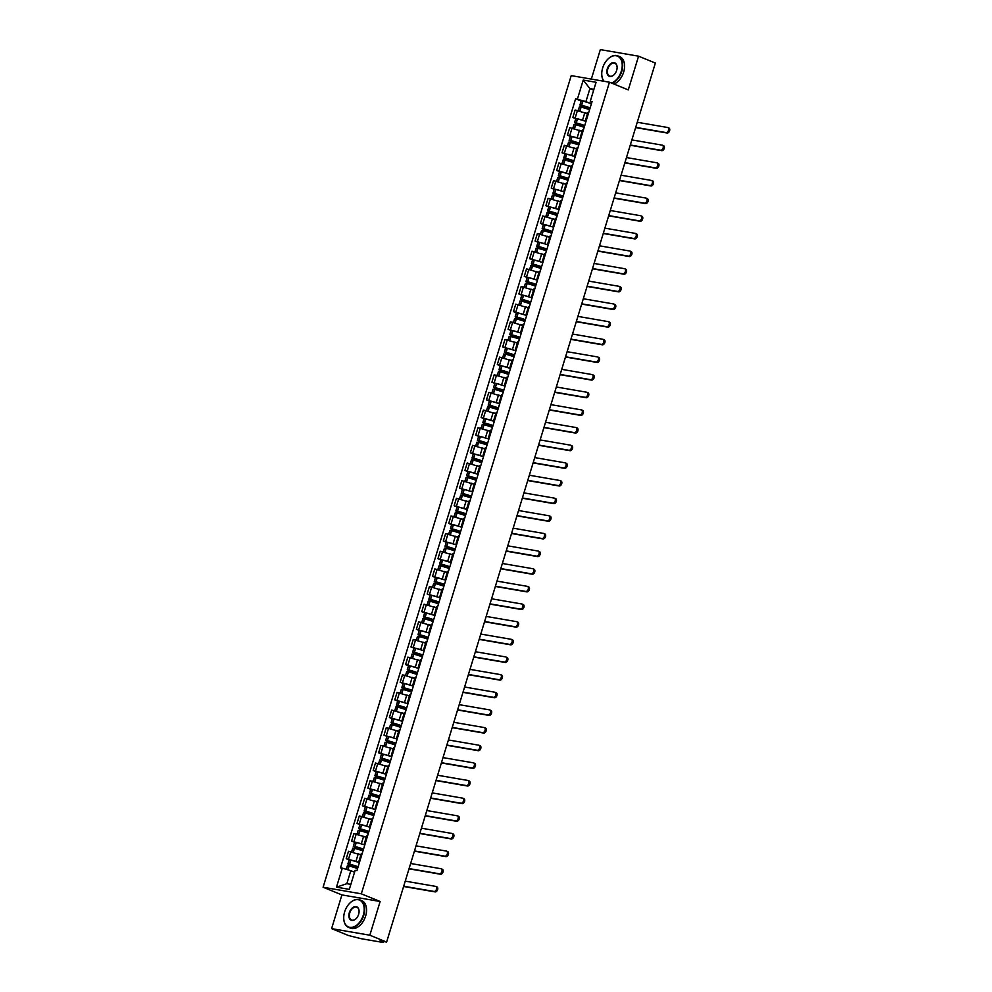 <?xml version="1.0" encoding="UTF-8"?>
<svg xmlns="http://www.w3.org/2000/svg" width="992" height="992" viewBox="0 0 992 992"><rect width="100%" height="100%" fill="white"/><g stroke="black" fill="none" stroke-linecap="round" stroke-linejoin="round"><path stroke-width="1.49" d="M331.601 928.624L369.83 935.208L386.62 942.065L655.365 63.042L638.575 56.184L628.271 89.9L609.46 82.212L571.218 75.628L323.094 887.232L341.905 894.908L331.601 928.624L348.378 935.481L360.976 938.668L382.627 942.388L382.639 941.383M638.575 56.184L600.346 49.6L591.331 79.087M369.83 935.208L380.134 901.492L361.324 893.817L609.46 82.212M386.62 942.065L379.849 940.9L382.466 941.966M587.487 113.696L575.124 110.025L572.843 117.49L584.821 120.999M588.764 112.381L587.872 112.443L585.59 119.908L586.483 119.846M575.757 118.68L572.843 117.49M586.297 120.454L585.59 119.908M582.093 131.341L569.73 127.67L567.436 135.135L579.427 138.657M583.37 130.026L582.478 130.088L580.196 137.553L581.089 137.504M570.363 136.326L567.436 135.135M580.903 138.099L580.196 137.553M576.699 148.986L564.324 145.316L562.042 152.793L574.033 156.302M577.976 147.684L577.084 147.734L574.802 155.198L575.695 155.149M564.956 153.983L562.042 152.793M575.509 155.744L574.802 155.198M571.305 166.644L558.93 162.973L556.648 170.438L568.639 173.947M572.582 165.329L571.69 165.379L569.408 172.856L570.288 172.794M559.562 171.628L556.648 170.438M570.115 173.389L569.408 172.856M565.911 184.289L553.536 180.618L551.254 188.083L563.245 191.592M567.176 182.974L566.296 183.036L564.014 190.501L564.894 190.439M554.168 189.274L551.254 188.083M564.721 191.047L564.014 190.501M560.517 201.934L548.142 198.264L545.86 205.728L557.839 209.25M561.782 200.62L560.902 200.682L558.608 208.146L559.5 208.097M548.774 206.919L545.86 205.728M559.314 208.692L558.608 208.146M555.111 219.579L542.748 215.921L540.466 223.386L552.445 226.895M556.388 218.277L555.495 218.327L553.214 225.792L554.106 225.742M543.38 224.576L540.466 223.386M553.92 226.337L553.214 225.792M549.717 237.237L537.354 233.566L535.072 241.031L547.051 244.54M550.994 235.922L550.101 235.972L547.82 243.449L548.712 243.387M537.986 242.222L535.072 241.031M548.526 243.982L547.82 243.449M544.323 254.882L531.96 251.212L529.678 258.676L541.657 262.186M545.6 253.568L544.707 253.63L542.426 261.094L543.318 261.032M532.592 259.867L529.678 258.676M543.132 261.64L542.426 261.094M538.929 272.527L526.554 268.857L524.272 276.322L536.263 279.843M540.206 271.213L539.313 271.275L537.032 278.74L537.924 278.69M527.186 277.512L524.272 276.322M537.738 279.285L537.032 278.74M533.535 290.185L521.16 286.514L518.878 293.979L530.869 297.488M534.812 288.87L533.919 288.92L531.638 296.385L532.53 296.335M521.792 295.17L518.878 293.979M532.344 296.93L531.638 296.385M528.141 307.83L515.766 304.16L513.484 311.624L525.475 315.134M529.418 306.516L528.525 306.565L526.244 314.042L527.124 313.98M516.398 312.815L513.484 311.624M526.95 314.576L526.244 314.042M522.747 325.475L510.372 321.805L508.09 329.27L520.068 332.779M524.012 324.161L523.131 324.223L520.85 331.688L521.73 331.626M511.004 330.46L508.09 329.27M521.556 332.233L520.85 331.688M517.353 343.12L504.978 339.45L502.696 346.915L514.674 350.436M518.618 341.818L517.737 341.868L515.443 349.333L516.336 349.283M505.61 348.105L502.696 346.915M516.15 349.878L515.443 349.333M511.946 360.778L499.584 357.108L497.302 364.572L509.28 368.082M513.224 359.464L512.331 359.513L510.049 366.978L510.942 366.928M500.216 365.763L497.302 364.572M510.756 367.524L510.049 366.978M506.552 378.423L494.19 374.753L491.908 382.218L503.886 385.727M507.83 377.109L506.937 377.158L504.655 384.636L505.548 384.574M494.822 383.408L491.908 382.218M505.362 385.169L504.655 384.636M501.158 396.068L488.796 392.398L486.502 399.863L498.492 403.384M502.436 394.754L501.543 394.816L499.261 402.281L500.154 402.219M489.428 401.053L486.502 399.863M499.968 402.826L499.261 402.281M495.764 413.714L483.389 410.043L481.108 417.508L493.098 421.03M497.042 412.412L496.149 412.461L493.867 419.926L494.76 419.876M484.022 418.698L481.108 417.508M494.574 420.472L493.867 419.926M490.37 431.371L477.995 427.701L475.714 435.166L487.704 438.675M491.648 430.057L490.755 430.106L488.473 437.571L489.354 437.522M478.628 436.356L475.714 435.166M489.18 438.117L488.473 437.571M484.976 449.016L472.601 445.346L470.32 452.811L482.31 456.32M486.241 447.702L485.361 447.764L483.079 455.229L483.96 455.167M473.234 454.001L470.32 452.811M483.786 455.762L483.079 455.229M479.582 466.662L467.207 462.991L464.926 470.456L476.904 473.978M480.847 465.347L479.967 465.409L477.673 472.874L478.566 472.812M467.84 471.646L464.926 470.456M478.38 473.42L477.673 472.874M474.176 484.307L461.813 480.636L459.532 488.114L471.51 491.623M475.453 483.005L474.56 483.054L472.279 490.519L473.172 490.47M462.446 489.304L459.532 488.114M472.986 491.065L472.279 490.519M468.782 501.964L456.419 498.294L454.138 505.759L466.116 509.268M470.059 500.65L469.166 500.7L466.885 508.164L467.778 508.115M457.052 506.949L454.138 505.759M467.592 508.71L466.885 508.164M463.388 519.61L451.025 515.939L448.744 523.404L460.722 526.913M464.665 518.295L463.772 518.357L461.491 525.822L462.384 525.76M451.658 524.594L448.744 523.404M462.198 526.355L461.491 525.822M457.994 537.255L445.619 533.584L443.337 541.049L455.328 544.571M459.271 535.94L458.378 536.002L456.097 543.467L456.99 543.405M446.251 542.24L443.337 541.049M456.804 544.013L456.097 543.467M452.6 554.9L440.225 551.23L437.943 558.707L449.934 562.216M453.877 553.598L452.984 553.648L450.703 561.112L451.596 561.063M440.857 559.897L437.943 558.707M451.41 561.658L450.703 561.112M447.206 572.558L434.831 568.887L432.549 576.352L444.54 579.861M448.483 571.243L447.59 571.293L445.309 578.758L446.189 578.708M435.463 577.542L432.549 576.352M446.016 579.303L445.309 578.758M441.812 590.203L429.437 586.532L427.155 593.997L439.134 597.506M443.077 588.888L442.196 588.95L439.915 596.415L440.795 596.353M430.069 595.188L427.155 593.997M440.622 596.948L439.915 596.415M436.418 607.848L424.043 604.178L421.761 611.642L433.74 615.164M437.683 606.534L436.802 606.596L434.508 614.06L435.401 614.011M424.675 612.833L421.761 611.642M435.215 614.606L434.508 614.06M431.012 625.493L418.649 621.823L416.367 629.3L428.346 632.809M432.289 624.191L431.396 624.241L429.114 631.706L430.007 631.656M419.281 630.49L416.367 629.3M429.821 632.251L429.114 631.706M425.618 643.151L413.255 639.48L410.973 646.945L422.952 650.454M426.895 641.836L426.002 641.886L423.72 649.351L424.613 649.301M413.887 648.136L410.973 646.945M424.427 649.896L423.72 649.351M420.224 660.796L407.861 657.126L405.567 664.59L417.558 668.1M421.501 659.482L420.608 659.544L418.326 667.008L419.219 666.946M408.493 665.781L405.567 664.59M419.033 667.554L418.326 667.008M414.83 678.441L402.454 674.771L400.173 682.236L412.164 685.757M416.107 677.127L415.214 677.189L412.932 684.654L413.825 684.604M403.087 683.426L400.173 682.236M413.639 685.199L412.932 684.654M409.436 696.086L397.06 692.416L394.779 699.893L406.77 703.402M410.713 694.784L409.82 694.834L407.538 702.299L408.419 702.249M397.693 701.084L394.779 699.893M408.245 702.844L407.538 702.299M404.042 713.744L391.666 710.074L389.385 717.538L401.376 721.048M405.306 712.43L404.426 712.479L402.144 719.956L403.025 719.894M392.299 718.729L389.385 717.538M402.851 720.49L402.144 719.956M398.648 731.389L386.272 727.719L383.991 735.184L395.969 738.693M399.912 730.075L399.032 730.137L396.738 737.602L397.631 737.54M386.905 736.374L383.991 735.184M397.445 738.147L396.738 737.602M393.241 749.034L380.878 745.364L378.597 752.829L390.575 756.35M394.518 747.72L393.626 747.782L391.344 755.247L392.237 755.197M381.511 754.019L378.597 752.829M392.051 755.792L391.344 755.247M387.847 766.68L375.484 763.009L373.203 770.486L385.181 773.996M389.124 765.378L388.232 765.427L385.95 772.892L386.843 772.842M376.117 771.677L373.203 770.486M386.657 773.438L385.95 772.892M382.453 784.337L370.09 780.667L367.809 788.132L379.787 791.641M383.73 783.023L382.838 783.072L380.556 790.55L381.449 790.488M370.723 789.322L367.809 788.132M381.263 791.083L380.556 790.55M377.059 801.982L364.684 798.312L362.402 805.777L374.393 809.286M378.336 800.668L377.444 800.73L375.162 808.195L376.055 808.133M365.316 806.967L362.402 805.777M375.869 808.74L375.162 808.195M371.665 819.628L359.29 815.957L357.008 823.422L368.999 826.944M372.942 818.313L372.05 818.375L369.768 825.84L370.661 825.79M359.922 824.612L357.008 823.422M370.475 826.386L369.768 825.84M366.271 837.273L353.896 833.615L351.614 841.08L363.605 844.589M367.548 835.971L366.656 836.02L364.374 843.485L365.254 843.436M354.528 842.27L351.614 841.08M365.081 844.031L364.374 843.485M360.877 854.93L348.502 851.26L346.22 858.725L358.199 862.234M362.142 853.616L361.262 853.666L358.98 861.143L359.86 861.081M349.134 859.915L346.22 858.725M359.687 861.676L358.98 861.143M593.675 90.136L589.918 88.598L585.937 101.606L590.215 103.354M591.678 102.833L590.265 101.296L596.068 82.286L583.222 80.079L589.918 88.598L593.935 89.292M354.566 872.204L350.808 870.666L346.84 883.686L336.474 887.158L349.32 889.365L355.136 870.356L356.934 870.666L592.063 101.606L590.265 101.296M336.474 887.158L342.29 868.149L350.808 870.666M585.937 101.606L575.62 98.778L340.492 867.839L342.29 868.149M577.418 99.088L583.222 80.079M323.094 887.232L361.324 893.817M341.905 894.908L380.134 901.492M346.84 883.686L350.858 884.368M581.151 101.035L575.62 98.778M635.698 127.348L666.016 132.568A2.678 1.724 -67.8 0 0 668.459 130.498A2.678 1.724 -67.8 0 0 667.814 127.546A2.678 1.724 -67.8 0 0 667.579 127.484L637.261 122.264M668.67 127.931A2.678 1.724 112.2 0 1 668.906 127.993A2.678 1.724 112.2 0 1 669.55 130.944A2.678 1.724 112.2 0 1 667.12 133.015L635.624 127.596M590.128 107.917A9.04 0.967 -163 0 0 581.659 105.301L579.911 105.078L580.853 105.623L589.719 109.244M579.911 105.078L581.176 100.948L582.924 101.172A9.04 0.967 17 0 1 591.393 103.788M578.224 110.583L579.365 106.888L581.101 107.111A9.04 0.967 17 0 1 589.583 109.728M589.794 109.033L582.316 105.66A7.502 0.806 17 0 1 590.066 108.103M585.317 112.815A9.04 0.967 17 0 1 587.537 113.559M630.304 145.006L660.622 150.226A2.678 1.724 -67.8 0 0 663.065 148.155A2.678 1.724 -67.8 0 0 662.42 145.192A2.678 1.724 -67.8 0 0 662.185 145.13L631.854 139.909M663.276 145.576A2.678 1.724 112.2 0 1 663.512 145.65A2.678 1.724 112.2 0 1 664.156 148.602A2.678 1.724 112.2 0 1 661.726 150.672L630.23 145.241M584.734 125.562A9.04 0.967 -163 0 0 576.265 122.946L574.517 122.723L575.459 123.268L584.325 126.889M574.517 122.723L575.782 118.594L577.53 118.817A9.04 0.967 17 0 1 585.999 121.433M572.83 128.228L573.959 124.533L575.707 124.756A9.04 0.967 17 0 1 584.176 127.373M584.387 126.678L576.922 123.306A7.502 0.806 17 0 1 584.672 125.748M579.923 130.46A9.04 0.967 17 0 1 582.13 131.217M624.91 162.651L655.228 167.871A2.678 1.724 -67.8 0 0 657.671 165.8A2.678 1.724 -67.8 0 0 657.014 162.849A2.678 1.724 -67.8 0 0 656.791 162.775L626.46 157.554M657.882 163.221A2.678 1.724 112.2 0 1 658.118 163.296A2.678 1.724 112.2 0 1 658.762 166.247A2.678 1.724 112.2 0 1 656.32 168.318L624.836 162.886M579.34 143.208A9.04 0.967 -163 0 0 570.871 140.604L569.123 140.368L570.065 140.914L578.931 144.547M569.123 140.368L570.388 136.239L572.124 136.474A9.04 0.967 17 0 1 580.605 139.078M567.436 145.874L568.565 142.178L570.313 142.414A9.04 0.967 17 0 1 578.782 145.018M578.993 144.336L571.528 140.951A7.502 0.806 17 0 1 579.278 143.406M574.529 148.106A9.04 0.967 17 0 1 576.736 148.862M619.516 180.296L649.834 185.516A2.678 1.724 -67.8 0 0 652.277 183.446A2.678 1.724 -67.8 0 0 651.62 180.494A2.678 1.724 -67.8 0 0 651.384 180.432L621.066 175.2M652.488 180.879A2.678 1.724 112.2 0 1 652.724 180.941A2.678 1.724 112.2 0 1 653.368 183.892A2.678 1.724 112.2 0 1 650.926 185.963L619.442 180.532M573.946 160.853A9.04 0.967 -163 0 0 565.465 158.249L563.729 158.026L564.671 158.571L573.537 162.192M563.729 158.026L564.994 153.896L566.73 154.12A9.04 0.967 17 0 1 575.211 156.724M562.042 163.519L563.171 159.836L564.919 160.059A9.04 0.967 17 0 1 573.388 162.663M573.599 161.981L566.122 158.596A7.502 0.806 17 0 1 573.884 161.051M569.135 165.751A9.04 0.967 17 0 1 571.342 166.507M614.122 197.941L644.44 203.162A2.678 1.724 -67.8 0 0 646.871 201.091A2.678 1.724 -67.8 0 0 646.226 198.14A2.678 1.724 -67.8 0 0 645.99 198.078L615.672 192.857M647.094 198.524A2.678 1.724 112.2 0 1 647.33 198.586A2.678 1.724 112.2 0 1 647.974 201.537A2.678 1.724 112.2 0 1 645.532 203.608L614.048 198.189M568.552 178.51A9.04 0.967 -163 0 0 560.071 175.894L558.335 175.671L559.277 176.216L568.143 179.837M558.335 175.671L559.587 171.542L561.336 171.765A9.04 0.967 17 0 1 569.805 174.381M556.648 181.176L557.777 177.481L559.525 177.704A9.04 0.967 17 0 1 567.994 180.321M568.205 179.626L560.728 176.254A7.502 0.806 17 0 1 568.49 178.696M563.741 183.408A9.04 0.967 17 0 1 565.948 184.152M608.716 215.599L639.046 220.819A2.678 1.724 -67.8 0 0 641.477 218.748A2.678 1.724 -67.8 0 0 640.832 215.785A2.678 1.724 -67.8 0 0 640.596 215.723L610.278 210.502M641.7 216.169A2.678 1.724 112.2 0 1 641.923 216.244A2.678 1.724 112.2 0 1 642.58 219.195A2.678 1.724 112.2 0 1 640.138 221.266L608.654 215.834M563.158 196.156A9.04 0.967 -163 0 0 554.677 193.539L552.928 193.316L553.871 193.862L562.749 197.482M552.928 193.316L554.193 189.187L555.942 189.41A9.04 0.967 17 0 1 564.411 192.026M551.254 198.822L552.383 195.126L554.131 195.35A9.04 0.967 17 0 1 562.6 197.966M562.811 197.272L555.334 193.899A7.502 0.806 17 0 1 563.096 196.342M558.347 201.054A9.04 0.967 17 0 1 560.554 201.81M611.419 83.018A14.52 9.337 -67.8 0 0 621.314 71.176A14.52 9.337 -67.8 0 0 619.206 57.201A14.52 9.337 -67.8 0 0 607.712 59.309A14.52 9.337 -67.8 0 0 602.665 67.964A14.52 9.337 -67.8 0 0 601.747 73.892A14.52 9.337 -67.8 0 0 604.128 81.294M607.786 59.235A14.88 9.56 112.2 0 1 607.86 59.16A14.88 9.56 112.2 0 1 617.867 55.899A14.88 9.56 112.2 0 1 621.798 71.312A14.88 9.56 112.2 0 1 612.101 83.291M603.83 81.245A14.88 9.56 112.2 0 1 601.747 74.102A14.88 9.56 112.2 0 1 601.747 74.003M607.327 68.758A7.254 4.662 112.2 0 1 613.044 62.657A7.254 4.662 112.2 0 1 617.111 67.406A7.254 4.662 112.2 0 1 616.652 70.37A7.254 4.662 112.2 0 1 614.135 74.698A7.254 4.662 112.2 0 1 608.381 75.752A7.254 4.662 112.2 0 1 607.327 68.758M617.111 67.506A6.907 4.439 -67.8 0 0 614.854 63.277A6.907 4.439 -67.8 0 0 607.811 68.907A6.907 4.439 -67.8 0 0 609.634 76.062A6.907 4.439 -67.8 0 0 614.209 74.623M617.867 55.899L619.727 56.656A14.88 9.56 112.2 0 1 623.658 72.069A14.88 9.56 112.2 0 1 613.949 84.047M344.633 911.908A14.52 9.337 -67.8 0 0 343.728 917.848A14.52 9.337 -67.8 0 0 351.85 927.346A14.52 9.337 -67.8 0 0 363.295 915.132A14.52 9.337 -67.8 0 0 361.187 901.158A14.52 9.337 -67.8 0 0 349.68 903.266A14.52 9.337 -67.8 0 0 344.633 911.908M349.754 903.191A14.88 9.56 112.2 0 1 349.829 903.117A14.88 9.56 112.2 0 1 359.848 899.856A14.88 9.56 112.2 0 1 363.779 915.269A14.88 9.56 112.2 0 1 348.601 927.396A14.88 9.56 112.2 0 1 343.728 918.059A14.88 9.56 112.2 0 1 343.728 917.947M349.296 912.714A7.254 4.662 112.2 0 1 355.024 906.614A7.254 4.662 112.2 0 1 359.092 911.35A7.254 4.662 112.2 0 1 358.633 914.326A7.254 4.662 112.2 0 1 356.103 918.654A7.254 4.662 112.2 0 1 350.362 919.708A7.254 4.662 112.2 0 1 349.296 912.714M359.092 911.462A6.907 4.439 -67.8 0 0 356.835 907.234A6.907 4.439 -67.8 0 0 349.779 912.863A6.907 4.439 -67.8 0 0 351.614 920.018A6.907 4.439 -67.8 0 0 356.178 918.58M359.848 899.856L361.696 900.612A14.88 9.56 112.2 0 1 365.639 916.025A14.88 9.56 112.2 0 1 350.449 928.152L348.601 927.396M603.322 233.244L633.64 238.464A2.678 1.724 -67.8 0 0 636.083 236.394A2.678 1.724 -67.8 0 0 635.438 233.442A2.678 1.724 -67.8 0 0 635.202 233.368L604.884 228.148M636.294 233.814A2.678 1.724 112.2 0 1 636.529 233.889A2.678 1.724 112.2 0 1 637.186 236.84A2.678 1.724 112.2 0 1 634.744 238.911L603.248 233.48M557.752 213.801A9.04 0.967 -163 0 0 549.283 211.197L547.534 210.961L548.477 211.507L557.355 215.14M547.534 210.961L548.799 206.832L550.548 207.068A9.04 0.967 17 0 1 559.017 209.672M545.86 216.467L546.989 212.772L548.725 213.007A9.04 0.967 17 0 1 557.206 215.611M557.417 214.929L549.94 211.544A7.502 0.806 17 0 1 557.702 213.999M552.953 218.699A9.04 0.967 17 0 1 555.16 219.455M597.928 250.889L628.246 256.11A2.678 1.724 -67.8 0 0 630.689 254.039A2.678 1.724 -67.8 0 0 630.044 251.088A2.678 1.724 -67.8 0 0 629.808 251.026L599.49 245.805M630.9 251.472A2.678 1.724 112.2 0 1 631.135 251.534A2.678 1.724 112.2 0 1 631.78 254.485A2.678 1.724 112.2 0 1 629.35 256.556L597.854 251.125M552.358 231.446A9.04 0.967 -163 0 0 543.889 228.842L542.14 228.619L543.083 229.164L551.949 232.785M542.14 228.619L543.405 224.49L545.154 224.713A9.04 0.967 17 0 1 553.623 227.317M540.466 234.112L541.595 230.429L543.331 230.652A9.04 0.967 17 0 1 551.812 233.256M552.023 232.574L544.546 229.202A7.502 0.806 17 0 1 552.308 231.644M547.547 236.344A9.04 0.967 17 0 1 549.766 237.1M592.534 268.534L622.852 273.755A2.678 1.724 -67.8 0 0 625.295 271.684A2.678 1.724 -67.8 0 0 624.65 268.733A2.678 1.724 -67.8 0 0 624.414 268.671L594.096 263.45M625.506 269.117A2.678 1.724 112.2 0 1 625.741 269.179A2.678 1.724 112.2 0 1 626.386 272.13A2.678 1.724 112.2 0 1 623.956 274.201L592.46 268.782M546.964 249.104A9.04 0.967 -163 0 0 538.495 246.487L536.746 246.264L537.689 246.81L546.555 250.43M536.746 246.264L538.011 242.135L539.76 242.358A9.04 0.967 17 0 1 548.229 244.974M535.06 251.77L536.188 248.074L537.937 248.298A9.04 0.967 17 0 1 546.418 250.914M546.617 250.22L539.152 246.847A7.502 0.806 17 0 1 546.902 249.29M542.153 254.002A9.04 0.967 17 0 1 544.36 254.746M587.14 286.192L617.458 291.412A2.678 1.724 -67.8 0 0 619.901 289.342A2.678 1.724 -67.8 0 0 619.244 286.378A2.678 1.724 -67.8 0 0 619.02 286.316L588.69 281.096M620.112 286.762A2.678 1.724 112.2 0 1 620.347 286.837A2.678 1.724 112.2 0 1 620.992 289.788A2.678 1.724 112.2 0 1 618.549 291.859L587.066 286.428M541.57 266.749A9.04 0.967 -163 0 0 533.101 264.132L531.352 263.909L532.295 264.455L541.161 268.076M531.352 263.909L532.617 259.78L534.353 260.003A9.04 0.967 17 0 1 542.835 262.62M529.666 269.415L530.794 265.72L532.543 265.943A9.04 0.967 17 0 1 541.012 268.559M541.223 267.877L533.758 264.492A7.502 0.806 17 0 1 541.508 266.935M536.759 271.647A9.04 0.967 17 0 1 538.966 272.403M581.746 303.837L612.064 309.058A2.678 1.724 -67.8 0 0 614.507 306.987A2.678 1.724 -67.8 0 0 613.85 304.036A2.678 1.724 -67.8 0 0 613.614 303.961L583.296 298.741M614.718 304.408A2.678 1.724 112.2 0 1 614.953 304.482A2.678 1.724 112.2 0 1 615.598 307.433A2.678 1.724 112.2 0 1 613.155 309.504L581.672 304.073M536.176 284.394A9.04 0.967 -163 0 0 527.707 281.79L525.958 281.554L526.901 282.1L535.767 285.733M525.958 281.554L527.223 277.425L528.959 277.661A9.04 0.967 17 0 1 537.441 280.265M524.272 287.06L525.4 283.365L527.149 283.6A9.04 0.967 17 0 1 535.618 286.204M535.829 285.522L528.352 282.137A7.502 0.806 17 0 1 536.114 284.592M531.365 289.292A9.04 0.967 17 0 1 533.572 290.048M576.352 321.482L606.67 326.703A2.678 1.724 -67.8 0 0 609.113 324.632A2.678 1.724 -67.8 0 0 608.456 321.681A2.678 1.724 -67.8 0 0 608.22 321.619L577.902 316.398M609.324 322.065A2.678 1.724 112.2 0 1 609.559 322.127A2.678 1.724 112.2 0 1 610.204 325.078A2.678 1.724 112.2 0 1 607.761 327.149L576.278 321.718M530.782 302.052A9.04 0.967 -163 0 0 522.3 299.435L520.564 299.212L521.507 299.758L530.373 303.378M520.564 299.212L521.817 295.083L523.565 295.306A9.04 0.967 17 0 1 532.047 297.922M518.878 304.705L520.006 301.022L521.755 301.246A9.04 0.967 17 0 1 530.224 303.85M530.435 303.168L522.958 299.795A7.502 0.806 17 0 1 530.72 302.238M525.971 306.937A9.04 0.967 17 0 1 528.178 307.694M570.958 339.128L601.276 344.348A2.678 1.724 -67.8 0 0 603.706 342.277A2.678 1.724 -67.8 0 0 603.062 339.326A2.678 1.724 -67.8 0 0 602.826 339.264L572.508 334.044M603.93 339.71A2.678 1.724 112.2 0 1 604.153 339.772A2.678 1.724 112.2 0 1 604.81 342.736A2.678 1.724 112.2 0 1 602.367 344.807L570.884 339.376M525.388 319.697A9.04 0.967 -163 0 0 516.906 317.08L515.17 316.857L516.113 317.403L524.979 321.024M515.17 316.857L516.423 312.728L518.171 312.951A9.04 0.967 17 0 1 526.64 315.568M513.484 322.363L514.612 318.668L516.361 318.891A9.04 0.967 17 0 1 524.83 321.507M525.041 320.813L517.564 317.44A7.502 0.806 17 0 1 525.326 319.883M520.577 324.595A9.04 0.967 17 0 1 522.784 325.339M565.552 356.785L595.882 362.006A2.678 1.724 -67.8 0 0 598.312 359.935A2.678 1.724 -67.8 0 0 597.668 356.971A2.678 1.724 -67.8 0 0 597.432 356.909L567.114 351.689M598.523 357.356A2.678 1.724 112.2 0 1 598.759 357.43A2.678 1.724 112.2 0 1 599.416 360.381A2.678 1.724 112.2 0 1 596.973 362.452L565.477 357.021M519.982 337.342A9.04 0.967 -163 0 0 511.512 334.726L509.764 334.502L510.706 335.048L519.585 338.669M509.764 334.502L511.029 330.373L512.777 330.596A9.04 0.967 17 0 1 521.246 333.213M508.09 340.008L509.218 336.313L510.967 336.536A9.04 0.967 17 0 1 519.436 339.152M519.647 338.47L512.17 335.085A7.502 0.806 17 0 1 519.932 337.54M515.183 342.24A9.04 0.967 17 0 1 517.39 342.996M560.158 374.43L590.476 379.651A2.678 1.724 -67.8 0 0 592.918 377.58A2.678 1.724 -67.8 0 0 592.274 374.629A2.678 1.724 -67.8 0 0 592.038 374.554L561.72 369.334M593.129 375.001A2.678 1.724 112.2 0 1 593.365 375.075A2.678 1.724 112.2 0 1 594.022 378.026A2.678 1.724 112.2 0 1 591.579 380.097L560.083 374.666M514.588 354.987A9.04 0.967 -163 0 0 506.118 352.383L504.37 352.148L505.312 352.706L514.191 356.326M504.37 352.148L505.635 348.018L507.383 348.254A9.04 0.967 17 0 1 515.852 350.858M502.696 357.653L503.824 353.958L505.56 354.194A9.04 0.967 17 0 1 514.042 356.798M514.253 356.116L506.776 352.73A7.502 0.806 17 0 1 514.538 355.186M509.789 359.885A9.04 0.967 17 0 1 511.996 360.642M554.764 392.076L585.082 397.296A2.678 1.724 -67.8 0 0 587.524 395.225A2.678 1.724 -67.8 0 0 586.88 392.274A2.678 1.724 -67.8 0 0 586.644 392.212L556.326 386.992M587.735 392.658A2.678 1.724 112.2 0 1 587.971 392.72A2.678 1.724 112.2 0 1 588.616 395.672A2.678 1.724 112.2 0 1 586.185 397.742L554.689 392.324M509.194 372.645A9.04 0.967 -163 0 0 500.724 370.028L498.976 369.805L499.918 370.351L508.784 373.972M498.976 369.805L500.241 365.676L501.989 365.899A9.04 0.967 17 0 1 510.458 368.516M497.29 375.298L498.43 371.616L500.166 371.839A9.04 0.967 17 0 1 508.648 374.455M508.859 373.761L501.382 370.388A7.502 0.806 17 0 1 509.132 372.831M504.382 377.53A9.04 0.967 17 0 1 506.602 378.287M549.37 409.721L579.688 414.941A2.678 1.724 -67.8 0 0 582.13 412.87A2.678 1.724 -67.8 0 0 581.486 409.919A2.678 1.724 -67.8 0 0 581.25 409.857L550.92 404.637M582.341 410.304A2.678 1.724 112.2 0 1 582.577 410.366A2.678 1.724 112.2 0 1 583.222 413.329A2.678 1.724 112.2 0 1 580.791 415.4L549.295 409.969M503.8 390.29A9.04 0.967 -163 0 0 495.33 387.674L493.582 387.45L494.524 387.996L503.39 391.617M493.582 387.45L494.847 383.321L496.595 383.544A9.04 0.967 17 0 1 505.064 386.161M491.896 392.956L493.024 389.261L494.772 389.484A9.04 0.967 17 0 1 503.242 392.1M503.452 391.406L495.988 388.033A7.502 0.806 17 0 1 503.738 390.476M498.988 395.188A9.04 0.967 17 0 1 501.196 395.932M543.976 427.378L574.294 432.599A2.678 1.724 -67.8 0 0 576.736 430.528A2.678 1.724 -67.8 0 0 576.079 427.577A2.678 1.724 -67.8 0 0 575.856 427.502L545.526 422.282M576.947 427.949A2.678 1.724 112.2 0 1 577.183 428.023A2.678 1.724 112.2 0 1 577.828 430.974A2.678 1.724 112.2 0 1 575.385 433.045L543.901 427.614M498.406 407.935A9.04 0.967 -163 0 0 489.936 405.331L488.188 405.096L489.13 405.641L497.996 409.262M488.188 405.096L489.453 400.966L491.189 401.202A9.04 0.967 17 0 1 499.67 403.806M486.502 410.601L487.63 406.906L489.378 407.129A9.04 0.967 17 0 1 497.848 409.746M498.058 409.064L490.594 405.678A7.502 0.806 17 0 1 498.344 408.134M493.594 412.833A9.04 0.967 17 0 1 495.802 413.59M538.582 445.024L568.9 450.244A2.678 1.724 -67.8 0 0 571.342 448.173A2.678 1.724 -67.8 0 0 570.685 445.222A2.678 1.724 -67.8 0 0 570.45 445.148L540.132 439.927M571.553 445.594A2.678 1.724 112.2 0 1 571.789 445.668A2.678 1.724 112.2 0 1 572.434 448.62A2.678 1.724 112.2 0 1 569.991 450.69L538.507 445.259M493.012 425.58A9.04 0.967 -163 0 0 484.53 422.976L482.794 422.753L483.736 423.299L492.602 426.92M482.794 422.753L484.059 418.624L485.795 418.847A9.04 0.967 17 0 1 494.276 421.451M481.108 428.246L482.236 424.551L483.984 424.787A9.04 0.967 17 0 1 492.454 427.391M492.664 426.709L485.187 423.324A7.502 0.806 17 0 1 492.95 425.779M488.2 430.478A9.04 0.967 17 0 1 490.408 431.235M533.188 462.669L563.506 467.889A2.678 1.724 -67.8 0 0 565.936 465.818A2.678 1.724 -67.8 0 0 565.291 462.867A2.678 1.724 -67.8 0 0 565.056 462.805L534.738 457.585M566.159 463.252A2.678 1.724 112.2 0 1 566.395 463.314A2.678 1.724 112.2 0 1 567.04 466.265A2.678 1.724 112.2 0 1 564.597 468.336L533.113 462.917M487.618 443.238A9.04 0.967 -163 0 0 479.136 440.622L477.4 440.398L478.342 440.944L487.208 444.565M477.4 440.398L478.652 436.269L480.401 436.492A9.04 0.967 17 0 1 488.87 439.109M475.714 445.904L476.842 442.209L478.59 442.432A9.04 0.967 17 0 1 487.06 445.048M487.27 444.354L479.793 440.981A7.502 0.806 17 0 1 487.556 443.424M482.806 448.124A9.04 0.967 17 0 1 485.014 448.88M527.781 480.314L558.112 485.534A2.678 1.724 -67.8 0 0 560.542 483.464A2.678 1.724 -67.8 0 0 559.897 480.512A2.678 1.724 -67.8 0 0 559.662 480.45L529.344 475.23M560.765 480.897A2.678 1.724 112.2 0 1 560.988 480.959A2.678 1.724 112.2 0 1 561.646 483.922A2.678 1.724 112.2 0 1 559.203 485.993L527.719 480.562M482.224 460.883A9.04 0.967 -163 0 0 473.742 458.267L471.994 458.044L472.936 458.589L481.814 462.21M471.994 458.044L473.258 453.914L475.007 454.138A9.04 0.967 17 0 1 483.476 456.754M470.32 463.549L471.448 459.854L473.196 460.077A9.04 0.967 17 0 1 481.666 462.694M481.876 461.999L474.399 458.626A7.502 0.806 17 0 1 482.162 461.069M477.412 465.781A9.04 0.967 17 0 1 479.62 466.538M522.387 497.972L552.705 503.192A2.678 1.724 -67.8 0 0 555.148 501.121A2.678 1.724 -67.8 0 0 554.503 498.17A2.678 1.724 -67.8 0 0 554.268 498.096L523.95 492.875M555.359 498.542A2.678 1.724 112.2 0 1 555.594 498.616A2.678 1.724 112.2 0 1 556.252 501.568A2.678 1.724 112.2 0 1 553.809 503.638L522.313 498.207M476.817 478.528A9.04 0.967 -163 0 0 468.348 475.924L466.6 475.689L467.542 476.234L476.42 479.855M466.6 475.689L467.864 471.56L469.613 471.795A9.04 0.967 17 0 1 478.082 474.399M464.926 481.194L466.054 477.499L467.79 477.735A9.04 0.967 17 0 1 476.272 480.339M476.482 479.657L469.005 476.272A7.502 0.806 17 0 1 476.768 478.727M472.018 483.426A9.04 0.967 17 0 1 474.226 484.183M516.993 515.617L547.311 520.837A2.678 1.724 -67.8 0 0 549.754 518.766A2.678 1.724 -67.8 0 0 549.109 515.815A2.678 1.724 -67.8 0 0 548.874 515.741L518.556 510.52M549.965 516.2A2.678 1.724 112.2 0 1 550.2 516.262A2.678 1.724 112.2 0 1 550.845 519.213A2.678 1.724 112.2 0 1 548.415 521.284L516.919 515.852M471.423 496.174A9.04 0.967 -163 0 0 462.954 493.57L461.206 493.346L462.148 493.892L471.014 497.513M461.206 493.346L462.47 489.217L464.219 489.44A9.04 0.967 17 0 1 472.688 492.044M459.532 498.84L460.66 495.157L462.396 495.38A9.04 0.967 17 0 1 470.878 497.984M471.088 497.302L463.611 493.917A7.502 0.806 17 0 1 471.374 496.372M466.612 501.072A9.04 0.967 17 0 1 468.832 501.828M511.599 533.262L541.917 538.482A2.678 1.724 -67.8 0 0 544.36 536.412A2.678 1.724 -67.8 0 0 543.715 533.46A2.678 1.724 -67.8 0 0 543.48 533.398L513.162 528.178M544.571 533.845A2.678 1.724 112.2 0 1 544.806 533.907A2.678 1.724 112.2 0 1 545.451 536.858A2.678 1.724 112.2 0 1 543.021 538.929L511.525 533.51M466.029 513.831A9.04 0.967 -163 0 0 457.56 511.215L455.812 510.992L456.754 511.537L465.62 515.158M455.812 510.992L457.076 506.862L458.825 507.086A9.04 0.967 17 0 1 467.294 509.702M454.125 516.497L455.254 512.802L457.002 513.025A9.04 0.967 17 0 1 465.484 515.642M465.682 514.947L458.217 511.574A7.502 0.806 17 0 1 465.967 514.017M461.218 518.717A9.04 0.967 17 0 1 463.425 519.473M506.205 550.907L536.523 556.128A2.678 1.724 -67.8 0 0 538.966 554.057A2.678 1.724 -67.8 0 0 538.309 551.106A2.678 1.724 -67.8 0 0 538.086 551.044L507.755 545.823M539.177 551.49A2.678 1.724 112.2 0 1 539.412 551.552A2.678 1.724 112.2 0 1 540.057 554.516A2.678 1.724 112.2 0 1 537.614 556.586L506.131 551.155M460.635 531.476A9.04 0.967 -163 0 0 452.166 528.86L450.418 528.637L451.36 529.182L460.226 532.803M450.418 528.637L451.682 524.508L453.418 524.731A9.04 0.967 17 0 1 461.9 527.347M448.731 534.142L449.86 530.447L451.608 530.67A9.04 0.967 17 0 1 460.077 533.287M460.288 532.592L452.823 529.22A7.502 0.806 17 0 1 460.573 531.662M455.824 536.374A9.04 0.967 17 0 1 458.031 537.131M500.811 568.565L531.129 573.785A2.678 1.724 -67.8 0 0 533.572 571.714A2.678 1.724 -67.8 0 0 532.915 568.763A2.678 1.724 -67.8 0 0 532.679 568.689L502.361 563.468M533.783 569.135A2.678 1.724 112.2 0 1 534.018 569.21A2.678 1.724 112.2 0 1 534.663 572.161A2.678 1.724 112.2 0 1 532.22 574.232L500.737 568.8M455.241 549.122A9.04 0.967 -163 0 0 446.772 546.518L445.024 546.282L445.966 546.828L454.832 550.448M445.024 546.282L446.288 542.153L448.024 542.388A9.04 0.967 17 0 1 456.506 544.992M443.337 551.788L444.466 548.092L446.214 548.328A9.04 0.967 17 0 1 454.683 550.932M454.894 550.25L447.417 546.865A7.502 0.806 17 0 1 455.179 549.32M450.43 554.02A9.04 0.967 17 0 1 452.637 554.776M495.417 586.21L525.735 591.43A2.678 1.724 -67.8 0 0 528.178 589.36A2.678 1.724 -67.8 0 0 527.521 586.408A2.678 1.724 -67.8 0 0 527.285 586.334L496.967 581.114M528.389 586.793A2.678 1.724 112.2 0 1 528.624 586.855A2.678 1.724 112.2 0 1 529.269 589.806A2.678 1.724 112.2 0 1 526.826 591.877L495.343 586.446M449.847 566.767A9.04 0.967 -163 0 0 441.366 564.163L439.63 563.94L440.572 564.485L449.438 568.106M439.63 563.94L440.882 559.81L442.63 560.034A9.04 0.967 17 0 1 451.112 562.638M437.943 569.433L439.072 565.75L440.82 565.973A9.04 0.967 17 0 1 449.289 568.577M449.5 567.895L442.023 564.51A7.502 0.806 17 0 1 449.785 566.965M445.036 571.665A9.04 0.967 17 0 1 447.243 572.421M490.023 603.855L520.341 609.076A2.678 1.724 -67.8 0 0 522.772 607.005A2.678 1.724 -67.8 0 0 522.127 604.054A2.678 1.724 -67.8 0 0 521.891 603.992L491.573 598.771M522.995 604.438A2.678 1.724 112.2 0 1 523.218 604.5A2.678 1.724 112.2 0 1 523.875 607.451A2.678 1.724 112.2 0 1 521.432 609.522L489.949 604.103M444.453 584.424A9.04 0.967 -163 0 0 435.972 581.808L434.236 581.585L435.178 582.13L444.044 585.751M434.236 581.585L435.488 577.456L437.236 577.679A9.04 0.967 17 0 1 445.706 580.295M432.549 587.09L433.678 583.395L435.426 583.618A9.04 0.967 17 0 1 443.895 586.235M444.106 585.54L436.629 582.168A7.502 0.806 17 0 1 444.391 584.61M439.642 589.31A9.04 0.967 17 0 1 441.849 590.066M484.617 621.5L514.947 626.721A2.678 1.724 -67.8 0 0 517.378 624.662A2.678 1.724 -67.8 0 0 516.733 621.699A2.678 1.724 -67.8 0 0 516.497 621.637L486.179 616.416M517.588 622.083A2.678 1.724 112.2 0 1 517.824 622.145A2.678 1.724 112.2 0 1 518.481 625.109A2.678 1.724 112.2 0 1 516.038 627.18L484.542 621.748M439.047 602.07A9.04 0.967 -163 0 0 430.578 599.453L428.829 599.23L429.772 599.776L438.65 603.396M428.829 599.23L430.094 595.101L431.842 595.324A9.04 0.967 17 0 1 440.312 597.94M427.155 604.736L428.284 601.04L430.032 601.264A9.04 0.967 17 0 1 438.501 603.88M438.712 603.186L431.235 599.813A7.502 0.806 17 0 1 438.997 602.256M434.248 606.968A9.04 0.967 17 0 1 436.455 607.724M479.223 639.158L509.541 644.378A2.678 1.724 -67.8 0 0 511.984 642.308A2.678 1.724 -67.8 0 0 511.339 639.356A2.678 1.724 -67.8 0 0 511.103 639.282L480.785 634.062M512.194 639.728A2.678 1.724 112.2 0 1 512.43 639.803A2.678 1.724 112.2 0 1 513.087 642.754A2.678 1.724 112.2 0 1 510.644 644.825L479.148 639.394M433.653 619.715A9.04 0.967 -163 0 0 425.184 617.111L423.435 616.875L424.378 617.421L433.256 621.054M423.435 616.875L424.7 612.746L426.448 612.982A9.04 0.967 17 0 1 434.918 615.586M421.761 622.381L422.89 618.686L424.626 618.921A9.04 0.967 17 0 1 433.107 621.525M433.318 620.843L425.841 617.458A7.502 0.806 17 0 1 433.603 619.913M428.854 624.613A9.04 0.967 17 0 1 431.061 625.369M473.829 656.803L504.147 662.024A2.678 1.724 -67.8 0 0 506.59 659.953A2.678 1.724 -67.8 0 0 505.945 657.002A2.678 1.724 -67.8 0 0 505.709 656.927L475.391 651.707M506.8 657.386A2.678 1.724 112.2 0 1 507.036 657.448A2.678 1.724 112.2 0 1 507.681 660.399A2.678 1.724 112.2 0 1 505.25 662.47L473.754 657.039M428.259 637.36A9.04 0.967 -163 0 0 419.79 634.756L418.041 634.533L418.984 635.078L427.85 638.699M418.041 634.533L419.306 630.404L421.054 630.627A9.04 0.967 17 0 1 429.524 633.231M416.355 640.026L417.496 636.343L419.232 636.566A9.04 0.967 17 0 1 427.713 639.17M427.924 638.488L420.447 635.103A7.502 0.806 17 0 1 428.197 637.558M423.448 642.258A9.04 0.967 17 0 1 425.667 643.014M468.435 674.448L498.753 679.669A2.678 1.724 -67.8 0 0 501.196 677.598A2.678 1.724 -67.8 0 0 500.551 674.647A2.678 1.724 -67.8 0 0 500.315 674.585L469.985 669.364M501.406 675.031A2.678 1.724 112.2 0 1 501.642 675.093A2.678 1.724 112.2 0 1 502.287 678.044A2.678 1.724 112.2 0 1 499.856 680.115L468.36 674.696M422.865 655.018A9.04 0.967 -163 0 0 414.396 652.401L412.647 652.178L413.59 652.724L422.456 656.344M412.647 652.178L413.912 648.049L415.66 648.272A9.04 0.967 17 0 1 424.13 650.888M410.961 657.684L412.089 653.988L413.838 654.212A9.04 0.967 17 0 1 422.307 656.828M422.518 656.134L415.053 652.761A7.502 0.806 17 0 1 422.803 655.204M418.054 659.916A9.04 0.967 17 0 1 420.261 660.66M463.041 692.106L493.359 697.326A2.678 1.724 -67.8 0 0 495.802 695.256A2.678 1.724 -67.8 0 0 495.144 692.292A2.678 1.724 -67.8 0 0 494.909 692.23L464.591 687.01M496.012 692.676A2.678 1.724 112.2 0 1 496.248 692.738A2.678 1.724 112.2 0 1 496.893 695.702A2.678 1.724 112.2 0 1 494.45 697.773L462.966 692.342M417.471 672.663A9.04 0.967 -163 0 0 409.002 670.046L407.253 669.823L408.196 670.369L417.062 673.99M407.253 669.823L408.518 665.694L410.254 665.917A9.04 0.967 17 0 1 418.736 668.534M405.567 675.329L406.695 671.634L408.444 671.857A9.04 0.967 17 0 1 416.913 674.473M417.124 673.779L409.659 670.406A7.502 0.806 17 0 1 417.409 672.849M412.66 677.561A9.04 0.967 17 0 1 414.867 678.317M457.647 709.751L487.965 714.972A2.678 1.724 -67.8 0 0 490.408 712.901A2.678 1.724 -67.8 0 0 489.75 709.95A2.678 1.724 -67.8 0 0 489.515 709.875L459.197 704.655M490.618 710.322A2.678 1.724 112.2 0 1 490.854 710.396A2.678 1.724 112.2 0 1 491.499 713.347A2.678 1.724 112.2 0 1 489.056 715.418L457.572 709.987M412.077 690.308A9.04 0.967 -163 0 0 403.595 687.704L401.859 687.468L402.802 688.014L411.668 691.647M401.859 687.468L403.124 683.339L404.86 683.575A9.04 0.967 17 0 1 413.342 686.179M400.173 692.974L401.301 689.279L403.05 689.514A9.04 0.967 17 0 1 411.519 692.118M411.73 691.436L404.252 688.051A7.502 0.806 17 0 1 412.015 690.506M407.266 695.206A9.04 0.967 17 0 1 409.473 695.962M452.253 727.396L482.571 732.617A2.678 1.724 -67.8 0 0 485.001 730.546A2.678 1.724 -67.8 0 0 484.356 727.595A2.678 1.724 -67.8 0 0 484.121 727.52L453.803 722.3M485.224 727.979A2.678 1.724 112.2 0 1 485.46 728.041A2.678 1.724 112.2 0 1 486.105 730.992A2.678 1.724 112.2 0 1 483.662 733.063L452.178 727.632M406.683 707.953A9.04 0.967 -163 0 0 398.201 705.349L396.465 705.126L397.408 705.672L406.274 709.292M396.465 705.126L397.718 700.997L399.466 701.22A9.04 0.967 17 0 1 407.935 703.824M394.779 710.619L395.907 706.936L397.656 707.16A9.04 0.967 17 0 1 406.125 709.764M406.336 709.082L398.858 705.696A7.502 0.806 17 0 1 406.621 708.152M401.872 712.851A9.04 0.967 17 0 1 404.079 713.608M446.846 745.042L477.177 750.262A2.678 1.724 -67.8 0 0 479.607 748.191A2.678 1.724 -67.8 0 0 478.962 745.24A2.678 1.724 -67.8 0 0 478.727 745.178L448.409 739.958M479.83 745.624A2.678 1.724 112.2 0 1 480.054 745.686A2.678 1.724 112.2 0 1 480.711 748.638A2.678 1.724 112.2 0 1 478.268 750.708L446.784 745.29M401.289 725.611A9.04 0.967 -163 0 0 392.807 722.994L391.059 722.771L392.001 723.317L400.88 726.938M391.059 722.771L392.324 718.642L394.072 718.865A9.04 0.967 17 0 1 402.541 721.482M389.385 728.277L390.513 724.582L392.262 724.805A9.04 0.967 17 0 1 400.731 727.421M400.942 726.727L393.464 723.354A7.502 0.806 17 0 1 401.227 725.797M396.478 730.509A9.04 0.967 17 0 1 398.685 731.253M441.452 762.699L471.77 767.92A2.678 1.724 -67.8 0 0 474.213 765.849A2.678 1.724 -67.8 0 0 473.568 762.885A2.678 1.724 -67.8 0 0 473.333 762.823L443.015 757.603M474.424 763.27A2.678 1.724 112.2 0 1 474.66 763.344A2.678 1.724 112.2 0 1 475.317 766.295A2.678 1.724 112.2 0 1 472.874 768.366L441.378 762.935M395.882 743.256A9.04 0.967 -163 0 0 387.413 740.64L385.665 740.416L386.607 740.962L395.486 744.583M385.665 740.416L386.93 736.287L388.678 736.51A9.04 0.967 17 0 1 397.147 739.127M383.991 745.922L385.119 742.227L386.855 742.45A9.04 0.967 17 0 1 395.337 745.066M395.548 744.372L388.07 740.999A7.502 0.806 17 0 1 395.833 743.442M391.084 748.154A9.04 0.967 17 0 1 393.291 748.91M436.058 780.344L466.376 785.565A2.678 1.724 -67.8 0 0 468.819 783.494A2.678 1.724 -67.8 0 0 468.174 780.543A2.678 1.724 -67.8 0 0 467.939 780.468L437.621 775.248M469.03 780.915A2.678 1.724 112.2 0 1 469.266 780.989A2.678 1.724 112.2 0 1 469.91 783.94A2.678 1.724 112.2 0 1 467.48 786.011L435.984 780.58M390.488 760.901A9.04 0.967 -163 0 0 382.019 758.297L380.271 758.062L381.213 758.607L390.079 762.24M380.271 758.062L381.536 753.932L383.284 754.168A9.04 0.967 17 0 1 391.753 756.772M378.597 763.567L379.725 759.872L381.461 760.108A9.04 0.967 17 0 1 389.943 762.712M390.154 762.03L382.676 758.644A7.502 0.806 17 0 1 390.439 761.1M385.677 765.799A9.04 0.967 17 0 1 387.897 766.556M430.664 797.99L460.982 803.21A2.678 1.724 -67.8 0 0 463.425 801.139A2.678 1.724 -67.8 0 0 462.78 798.188A2.678 1.724 -67.8 0 0 462.545 798.126L432.227 792.893M463.636 798.572A2.678 1.724 112.2 0 1 463.872 798.634A2.678 1.724 112.2 0 1 464.516 801.586A2.678 1.724 112.2 0 1 462.086 803.656L430.59 798.225M385.094 778.546A9.04 0.967 -163 0 0 376.625 775.942L374.877 775.719L375.819 776.265L384.685 779.886M374.877 775.719L376.142 771.59L377.89 771.813A9.04 0.967 17 0 1 386.359 774.417M373.19 781.212L374.319 777.53L376.067 777.753A9.04 0.967 17 0 1 384.549 780.357M384.747 779.675L377.282 776.29A7.502 0.806 17 0 1 385.032 778.745M380.283 783.444A9.04 0.967 17 0 1 382.49 784.201M425.27 815.635L455.588 820.855A2.678 1.724 -67.8 0 0 458.031 818.784A2.678 1.724 -67.8 0 0 457.374 815.833A2.678 1.724 -67.8 0 0 457.151 815.771L426.82 810.551M458.242 816.218A2.678 1.724 112.2 0 1 458.478 816.28A2.678 1.724 112.2 0 1 459.122 819.231A2.678 1.724 112.2 0 1 456.68 821.302L425.196 815.883M379.7 796.204A9.04 0.967 -163 0 0 371.231 793.588L369.483 793.364L370.425 793.91L379.291 797.531M369.483 793.364L370.748 789.235L372.484 789.458A9.04 0.967 17 0 1 380.965 792.075M367.796 798.87L368.925 795.175L370.673 795.398A9.04 0.967 17 0 1 379.142 798.014M379.353 797.32L371.888 793.947A7.502 0.806 17 0 1 379.638 796.39M374.889 801.102A9.04 0.967 17 0 1 377.096 801.846M419.876 833.292L450.194 838.513A2.678 1.724 -67.8 0 0 452.637 836.442A2.678 1.724 -67.8 0 0 451.98 833.478A2.678 1.724 -67.8 0 0 451.744 833.416L421.426 828.196M452.848 833.863A2.678 1.724 112.2 0 1 453.084 833.937A2.678 1.724 112.2 0 1 453.728 836.888A2.678 1.724 112.2 0 1 451.286 838.959L419.802 833.528M374.306 813.849A9.04 0.967 -163 0 0 365.837 811.233L364.089 811.01L365.031 811.555L373.897 815.176M364.089 811.01L365.354 806.88L367.09 807.104A9.04 0.967 17 0 1 375.571 809.72M362.402 816.515L363.531 812.82L365.279 813.043A9.04 0.967 17 0 1 373.748 815.66M373.959 814.965L366.482 811.592A7.502 0.806 17 0 1 374.244 814.035M369.495 818.747A9.04 0.967 17 0 1 371.702 819.504M414.482 850.938L444.8 856.158A2.678 1.724 -67.8 0 0 447.243 854.087A2.678 1.724 -67.8 0 0 446.586 851.136A2.678 1.724 -67.8 0 0 446.35 851.062L416.032 845.841M447.454 851.508A2.678 1.724 112.2 0 1 447.69 851.582A2.678 1.724 112.2 0 1 448.334 854.534A2.678 1.724 112.2 0 1 445.892 856.604L414.408 851.173M368.912 831.494A9.04 0.967 -163 0 0 360.431 828.89L358.695 828.655L359.637 829.2L368.503 832.834M358.695 828.655L359.947 824.526L361.696 824.761A9.04 0.967 17 0 1 370.177 827.365M357.008 834.16L358.137 830.465L359.885 830.701A9.04 0.967 17 0 1 368.354 833.305M368.565 832.623L361.088 829.238A7.502 0.806 17 0 1 368.85 831.693M364.101 836.392A9.04 0.967 17 0 1 366.308 837.149M409.088 868.583L439.406 873.803A2.678 1.724 -67.8 0 0 441.837 871.732A2.678 1.724 -67.8 0 0 441.192 868.781A2.678 1.724 -67.8 0 0 440.956 868.719L410.638 863.499M442.06 869.166A2.678 1.724 112.2 0 1 442.283 869.228A2.678 1.724 112.2 0 1 442.94 872.179A2.678 1.724 112.2 0 1 440.498 874.25L409.014 868.818M363.518 849.14A9.04 0.967 -163 0 0 355.037 846.536L353.301 846.312L354.243 846.858L363.109 850.479M353.301 846.312L354.553 842.183L356.302 842.406A9.04 0.967 17 0 1 364.771 845.01M351.614 851.806L352.743 848.123L354.491 848.346A9.04 0.967 17 0 1 362.96 850.95M363.171 850.268L355.694 846.895A7.502 0.806 17 0 1 363.456 849.338M358.707 854.038A9.04 0.967 17 0 1 360.914 854.794M403.682 886.228L434.012 891.448A2.678 1.724 -67.8 0 0 436.443 889.378A2.678 1.724 -67.8 0 0 435.798 886.426A2.678 1.724 -67.8 0 0 435.562 886.364L405.244 881.144M436.654 886.811A2.678 1.724 112.2 0 1 436.889 886.873A2.678 1.724 112.2 0 1 437.546 889.824A2.678 1.724 112.2 0 1 435.104 891.895L403.608 886.476M358.112 866.797A9.04 0.967 -163 0 0 349.643 864.181L347.894 863.958L348.837 864.503L357.715 868.124M347.894 863.958L349.159 859.828L350.908 860.052A9.04 0.967 17 0 1 359.377 862.668M346.258 869.327L347.349 865.768L349.097 865.991A9.04 0.967 17 0 1 357.566 868.608M357.777 867.913L350.3 864.54A7.502 0.806 17 0 1 358.062 866.983M353.313 871.695A9.04 0.967 17 0 1 354.603 872.117M355.954 861.316L358.236 853.852M361.348 843.671L363.63 836.206M366.742 826.014L369.024 818.549M372.136 808.368L374.418 800.904M377.53 790.723L379.812 783.258M382.924 773.078L385.206 765.613M388.318 755.42L390.612 747.956M393.725 737.775L396.006 730.31M399.119 720.13L401.4 712.665M404.513 702.485L406.794 695.008M409.907 684.827L412.188 677.362M415.301 667.182L417.582 659.717M420.695 649.537L422.976 642.072M426.089 631.892L428.383 624.414M431.495 614.234L433.777 606.769M436.889 596.589L439.171 589.124M442.283 578.944L444.565 571.479M447.677 561.298L449.959 553.821M453.071 543.641L455.353 536.176M458.465 525.996L460.747 518.531M463.859 508.35L466.141 500.886M469.253 490.705L471.547 483.228M474.66 473.048L476.941 465.583M480.054 455.402L482.335 447.938M485.448 437.757L487.729 430.292M490.842 420.112L493.123 412.635M496.236 402.454L498.517 394.99M501.63 384.809L503.911 377.344M507.024 367.164L509.318 359.699M512.43 349.506L514.712 342.042M517.824 331.861L520.106 324.396M523.218 314.216L525.5 306.751M528.612 296.571L530.894 289.106M534.006 278.913L536.288 271.448M539.4 261.268L541.682 253.803M544.794 243.623L547.076 236.158M550.188 225.978L552.482 218.513M555.594 208.32L557.876 200.855M560.988 190.675L563.27 183.21M566.382 173.03L568.664 165.565M571.776 155.384L574.058 147.92M577.17 137.727L579.452 130.262M582.564 120.082L584.846 112.617M353.946 841.476L356.227 834.012M359.34 823.831L361.621 816.366M364.734 806.186L367.028 798.709M370.14 788.528L372.422 781.064M375.534 770.883L377.816 763.418M380.928 753.238L383.21 745.773M386.322 735.58L388.604 728.116M391.716 717.935L393.998 710.47M397.11 700.29L399.392 692.825M402.504 682.645L404.798 675.18M407.91 664.987L410.192 657.522M413.304 647.342L415.586 639.877M418.698 629.697L420.98 622.232M424.092 612.052L426.374 604.587M429.486 594.394L431.768 586.929M434.88 576.749L437.162 569.284M440.274 559.104L442.556 551.639M445.668 541.458L447.962 533.994M451.075 523.801L453.356 516.336M456.469 506.156L458.75 498.691M461.863 488.51L464.144 481.046M467.257 470.865L469.538 463.388M472.651 453.208L474.932 445.743M478.045 435.562L480.326 428.098M483.439 417.917L485.733 410.452M488.845 400.272L491.127 392.795M494.239 382.614L496.521 375.15M499.633 364.969L501.915 357.504M505.027 347.324L507.309 339.859M510.421 329.679L512.703 322.202M515.815 312.021L518.097 304.556M521.209 294.376L523.491 286.911M526.603 276.731L528.897 269.266M532.01 259.086L534.291 251.608M537.404 241.428L539.685 233.963M542.798 223.783L545.079 216.318M548.192 206.138L550.473 198.673M553.586 188.492L555.867 181.015M558.98 170.835L561.261 163.37M564.374 153.19L566.668 145.725M569.78 135.544L572.062 128.08M575.174 117.887L577.456 110.422M348.552 859.122L350.833 851.657M667.12 133.015L666.016 132.568M581.659 105.301L582.924 101.172M581.51 105.264L582.775 101.134M579.774 110.955L580.952 107.074M579.923 110.992L581.101 107.111M661.726 150.672L660.622 150.226M576.265 122.946L577.53 118.817M576.116 122.921L577.381 118.792M574.38 128.6L575.558 124.732M574.517 128.638L575.707 124.756M656.32 168.318L655.228 167.871M570.871 140.604L572.124 136.474M570.722 140.566L571.987 136.437M568.986 146.246L570.164 142.377M569.123 146.283L570.313 142.414M650.926 185.963L649.834 185.516M565.465 158.249L566.73 154.12M565.328 158.212L566.581 154.082M563.58 163.903L564.77 160.022M563.729 163.94L564.919 160.059M645.532 203.608L644.44 203.162M560.071 175.894L561.336 171.765M559.934 175.857L561.187 171.728M558.186 181.548L559.376 177.667M558.335 181.586L559.525 177.704M640.138 221.266L639.046 220.819M554.677 193.539L555.942 189.41M554.528 193.514L555.793 189.385M552.792 199.194L553.982 195.325M552.941 199.231L554.131 195.35M634.744 238.911L633.64 238.464M549.283 211.197L550.548 207.068M549.134 211.16L550.399 207.03M547.398 216.839L548.588 212.97M547.547 216.876L548.725 213.007M629.35 256.556L628.246 256.11M543.889 228.842L545.154 224.713M543.74 228.805L545.005 224.676M542.004 234.496L543.182 230.615M542.153 234.534L543.331 230.652M623.956 274.201L622.852 273.755M538.495 246.487L539.76 242.358M538.346 246.45L539.611 242.321M536.61 252.142L537.788 248.26M536.759 252.179L537.937 248.298M618.549 291.859L617.458 291.412M533.101 264.132L534.353 260.003M532.952 264.108L534.217 259.978M531.216 269.787L532.394 265.918M531.352 269.824L532.543 265.943M613.155 309.504L612.064 309.058M527.707 281.79L528.959 277.661M527.558 281.753L528.823 277.624M525.822 287.432L527 283.563M525.958 287.469L527.149 283.6M607.761 327.149L606.67 326.703M522.3 299.435L523.565 295.306M522.164 299.398L523.416 295.269M520.416 305.09L521.606 301.208M520.564 305.127L521.755 301.246M602.367 344.807L601.276 344.348M516.906 317.08L518.171 312.951M516.758 317.043L518.022 312.914M515.022 322.735L516.212 318.854M515.17 322.772L516.361 318.891M596.973 362.452L595.882 362.006M511.512 334.726L512.777 330.596M511.364 334.701L512.628 330.572M509.628 340.38L510.818 336.511M509.776 340.417L510.967 336.536M591.579 380.097L590.476 379.651M506.118 352.383L507.383 348.254M505.97 352.346L507.234 348.217M504.234 358.025L505.424 354.156M504.382 358.075L505.56 354.194M586.185 397.742L585.082 397.296M500.724 370.028L501.989 365.899M500.576 369.991L501.84 365.862M498.84 375.683L500.018 371.802M498.988 375.72L500.166 371.839M580.791 415.4L579.688 414.941M495.33 387.674L496.595 383.544M495.182 387.636L496.446 383.507M493.446 393.328L494.624 389.447M493.582 393.365L494.772 389.484M575.385 433.045L574.294 432.599M489.936 405.331L491.189 401.202M489.788 405.294L491.052 401.165M488.052 410.973L489.23 407.104M488.188 411.01L489.378 407.129M569.991 450.69L568.9 450.244M484.53 422.976L485.795 418.847M484.394 422.939L485.646 418.81M482.645 428.618L483.836 424.75M482.794 428.668L483.984 424.787M564.597 468.336L563.506 467.889M479.136 440.622L480.401 436.492M479 440.584L480.252 436.455M477.251 446.276L478.442 442.395M477.4 446.313L478.59 442.432M559.203 485.993L558.112 485.534M473.742 458.267L475.007 454.138M473.593 458.23L474.858 454.1M471.857 463.921L473.048 460.04M472.006 463.958L473.196 460.077M553.809 503.638L552.705 503.192M468.348 475.924L469.613 471.795M468.199 475.887L469.464 471.758M466.463 481.566L467.654 477.698M466.612 481.604L467.79 477.735M548.415 521.284L547.311 520.837M462.954 493.57L464.219 489.44M462.805 493.532L464.07 489.403M461.069 499.212L462.247 495.343M461.218 499.261L462.396 495.38M543.021 538.929L541.917 538.482M457.56 511.215L458.825 507.086M457.411 511.178L458.676 507.048M455.675 516.869L456.853 512.988M455.824 516.906L457.002 513.025M537.614 556.586L536.523 556.128M452.166 528.86L453.418 524.731M452.017 528.823L453.282 524.694M450.281 534.514L451.459 530.633M450.418 534.552L451.608 530.67M532.22 574.232L531.129 573.785M446.772 546.518L448.024 542.388M446.623 546.48L447.888 542.351M444.887 552.16L446.065 548.291M445.024 552.197L446.214 548.328M526.826 591.877L525.735 591.43M441.366 564.163L442.63 560.034M441.229 564.126L442.482 559.996M439.481 569.805L440.671 565.936M439.63 569.854L440.82 565.973M521.432 609.522L520.341 609.076M435.972 581.808L437.236 577.679M435.823 581.771L437.088 577.642M434.087 587.462L435.277 583.581M434.236 587.5L435.426 583.618M516.038 627.18L514.947 626.721M430.578 599.453L431.842 595.324M430.429 599.416L431.694 595.287M428.693 605.108L429.883 601.226M428.842 605.145L430.032 601.264M510.644 644.825L509.541 644.378M425.184 617.111L426.448 612.982M425.035 617.074L426.3 612.944M423.299 622.753L424.489 618.884M423.448 622.79L424.626 618.921M505.25 662.47L504.147 662.024M419.79 634.756L421.054 630.627M419.641 634.719L420.906 630.59M417.905 640.398L419.083 636.529M418.054 640.448L419.232 636.566M499.856 680.115L498.753 679.669M414.396 652.401L415.66 648.272M414.247 652.364L415.512 648.235M412.511 658.056L413.689 654.174M412.647 658.093L413.838 654.212M494.45 697.773L493.359 697.326M409.002 670.046L410.254 665.917M408.853 670.009L410.118 665.88M407.117 675.701L408.295 671.82M407.253 675.738L408.444 671.857M489.056 715.418L487.965 714.972M403.595 687.704L404.86 683.575M403.459 687.667L404.711 683.538M401.71 693.346L402.901 689.477M401.859 693.383L403.05 689.514M483.662 733.063L482.571 732.617M398.201 705.349L399.466 701.22M398.065 705.312L399.317 701.183M396.316 711.004L397.507 707.122M396.465 711.041L397.656 707.16M478.268 750.708L477.177 750.262M392.807 722.994L394.072 718.865M392.658 722.957L393.923 718.828M390.922 728.649L392.113 724.768M391.071 728.686L392.262 724.805M472.874 768.366L471.77 767.92M387.413 740.64L388.678 736.51M387.264 740.615L388.529 736.486M385.528 746.294L386.719 742.425M385.677 746.331L386.855 742.45M467.48 786.011L466.376 785.565M382.019 758.297L383.284 754.168M381.87 758.26L383.135 754.131M380.134 763.939L381.312 760.07M380.283 763.976L381.461 760.108M462.086 803.656L460.982 803.21M376.625 775.942L377.89 771.813M376.476 775.905L377.741 771.776M374.74 781.597L375.918 777.716M374.889 781.634L376.067 777.753M456.68 821.302L455.588 820.855M371.231 793.588L372.484 789.458M371.082 793.55L372.347 789.421M369.346 799.242L370.524 795.361M369.483 799.279L370.673 795.398M451.286 838.959L450.194 838.513M365.837 811.233L367.09 807.104M365.688 811.208L366.953 807.079M363.952 816.887L365.13 813.018M364.089 816.924L365.279 813.043M445.892 856.604L444.8 856.158M360.431 828.89L361.696 824.761M360.294 828.853L361.547 824.724M358.546 834.532L359.736 830.664M358.695 834.57L359.885 830.701M440.498 874.25L439.406 873.803M355.037 846.536L356.302 842.406M354.888 846.498L356.153 842.369M353.152 852.19L354.342 848.309M353.301 852.227L354.491 848.346M435.104 891.895L434.012 891.448M349.643 864.181L350.908 860.052M349.494 864.144L350.759 860.014M347.783 869.773L348.948 865.954M347.919 869.81L349.097 865.991M383.482 941.52L383.21 942.4M667.814 127.546L668.906 127.993M662.42 145.192L663.512 145.65M657.014 162.849L658.118 163.296M651.62 180.494L652.724 180.941M646.226 198.14L647.33 198.586M640.832 215.785L641.923 216.244M635.438 233.442L636.529 233.889M630.044 251.088L631.135 251.534M624.65 268.733L625.741 269.179M619.244 286.378L620.347 286.837M613.85 304.036L614.953 304.482M608.456 321.681L609.559 322.127M603.062 339.326L604.153 339.772M597.668 356.971L598.759 357.43M592.274 374.629L593.365 375.075M586.88 392.274L587.971 392.72M581.486 409.919L582.577 410.366M576.079 427.577L577.183 428.023M570.685 445.222L571.789 445.668M565.291 462.867L566.395 463.314M559.897 480.512L560.988 480.959M554.503 498.17L555.594 498.616M549.109 515.815L550.2 516.262M543.715 533.46L544.806 533.907M538.309 551.106L539.412 551.552M532.915 568.763L534.018 569.21M527.521 586.408L528.624 586.855M522.127 604.054L523.218 604.5M516.733 621.699L517.824 622.145M511.339 639.356L512.43 639.803M505.945 657.002L507.036 657.448M500.551 674.647L501.642 675.093M495.144 692.292L496.248 692.738M489.75 709.95L490.854 710.396M484.356 727.595L485.46 728.041M478.962 745.24L480.054 745.686M473.568 762.885L474.66 763.344M468.174 780.543L469.266 780.989M462.78 798.188L463.872 798.634M457.374 815.833L458.478 816.28M451.98 833.478L453.084 833.937M446.586 851.136L447.69 851.582M441.192 868.781L442.283 869.228M435.798 886.426L436.889 886.873"/></g></svg>
